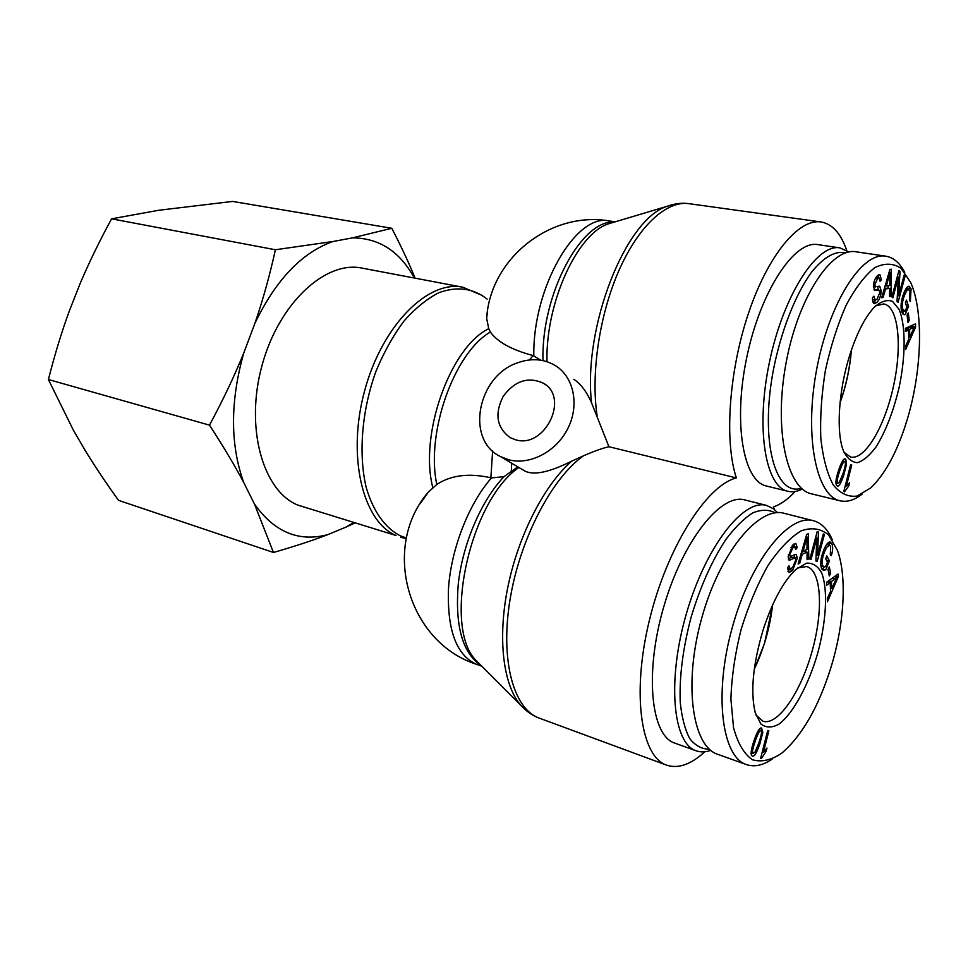 <?xml version="1.0" encoding="UTF-8"?>
<svg xmlns="http://www.w3.org/2000/svg" width="968" height="968" viewBox="0 0 968 968"><rect width="100%" height="100%" fill="white"/><g stroke="black" fill="none" stroke-linecap="round" stroke-linejoin="round"><path stroke-width="1.45" d="M481.822 666.202L476.692 664.375C456.279 655.348 446.889 629.793 448.535 587.685C451.415 547.961 469.081 503.287 491.478 477.914L504.013 476.667L517.807 466.842M573.855 379.287C580.812 383.933 586.705 391.774 591.533 402.797L608.92 446.72C602.011 448.341 593.529 451.378 583.45 455.831L571.749 461.119C549.86 472.094 534.372 475.469 525.273 471.247L523.845 470.412M508.744 459.788C529.859 465.487 556.394 451.657 567.901 428.376C579.602 405.168 573.927 377.375 555.813 365.88C544.294 358.862 531.565 357.833 517.65 362.782C477.611 375.838 465.16 439.617 500.311 456.485L508.744 459.788M491.478 477.914L490.873 477.769C469.02 472.904 451.003 475.131 436.81 484.46L428.255 492.204C381.005 546.775 407.383 642.244 476.692 664.375M533.816 355.728C532.618 287.242 576.384 212.536 609.465 220.982C550.32 210.673 490.111 258.783 486.662 318.363L488.731 328.684L490.389 332.048C497.613 342.115 511.89 349.956 533.211 355.571L540.628 360.156M486.674 318.363L487.4 311.89M420.124 503.723L428.255 492.204M297.721 505.054C262.836 490.873 244.819 427.65 262.038 365.384C278.881 303.008 325.659 260.283 362.068 268.112L462.91 287.242C428.219 279.667 382.227 325.115 364.646 390.697C346.701 456.158 362.782 521.704 395.997 535.486L297.721 505.054M795.164 491.502C787.891 499.331 780.68 504.449 773.529 506.845L774.267 509.398M704.837 751.761C690.97 764.502 678.229 768.967 666.637 765.156C640.852 756.698 631.535 693.487 649.334 620.536C666.891 547.573 706.688 485.186 736.37 477.938L608.92 446.72M515.641 439.799L510.051 437.584C496.753 427.65 494.43 413.953 503.106 396.469C514.77 380.763 528.189 376.334 543.375 383.207C569.874 397.57 544.815 448.934 515.641 439.799M846.746 250.458C840.877 233.445 832.298 223.935 820.985 221.95C798.721 218.417 767.975 255.08 748.421 313.463C728.807 371.724 724.245 441.481 736.37 477.938M840.055 402.64C846.08 385.736 849.819 368.336 851.295 350.452M848.875 252.007L839.897 247.868C816.992 243.379 783.451 295.167 769.56 361.657C755.415 428.074 765.313 486.844 787.904 491.284C792.465 492.361 797.269 491.611 802.327 489.034M801.431 488.247C775.55 496.814 759.965 442.328 773.105 371.422C780.668 332.036 795.212 294.72 811.402 272.371C823.853 257.004 835.275 250.494 845.657 252.854M839.897 247.868L817.791 244.614C794.329 240.064 760.473 291.295 746.8 357.192C732.849 423.028 743.388 481.459 766.499 486.033L787.904 491.284M851.392 350.15C850.194 365.323 847.266 380.364 842.62 395.295L840.03 402.954M844.931 462.051L844.556 461.76C843.842 460.901 842.281 463.805 839.873 470.484C837.26 478.265 836.521 482.415 837.647 482.911L839.256 482.403L842.705 474.429C845.294 466.709 846.044 462.583 844.931 462.051M846.504 464.374L843.6 475.663C841.035 482.996 839.002 486.468 837.501 486.069L836.727 485.488C835.142 483.576 835.88 478.156 838.966 469.226C841.531 461.954 843.551 458.505 845.028 458.88L845.826 459.498L846.504 464.374L845.318 464.108M843.358 459.812L843.636 461.554M837.247 483.02L836.231 484.46M908.02 322.526L907.089 315.169L908.299 312.954L909.23 320.311L908.02 322.526M909.23 320.311L907.706 320.057M892.871 297.781L891.867 296.91L898.982 270.399L900.046 271.391L898.594 295.821L904.124 275.214L905.092 276.122L898.062 302.331L897.009 301.399L898.449 277.005L892.871 297.781M898.449 277.005L897.263 276.824M905.092 276.122L903.93 275.94M898.594 295.821L897.348 295.615M900.046 271.391L898.776 271.197M890.136 272.226L886.373 285.911L889.737 285.463L890.136 272.226L889.144 272.081M888.757 277.61L887.583 277.429M886.373 285.911L885.175 285.717M883.094 297.503L881.691 297.708L889.919 269.382L891.346 269.225L890.971 296.317L889.495 296.547L889.677 288.367L885.526 288.948L883.094 297.503L881.812 297.297M885.526 288.948L884.292 288.742M889.677 288.367L884.462 288.198M890.971 296.317L889.507 296.087M888.128 285.669L888.092 288.113M875.362 300.116L873.136 302.488M878.738 289.94L874.745 290.545L873.426 286.129C873.765 281.41 875.193 277.828 877.686 275.408L879.803 274.501L881.473 279.788L880.069 281.252L879.017 277.816L877.601 278.469L874.854 284.665L875.181 286.673L879.694 286.201L881.255 291.005C880.892 295.93 879.416 299.741 876.839 302.439L874.346 303.613C873.039 303.274 872.422 301.29 872.507 297.66L873.91 296.16L875.254 300.104L876.911 299.39L879.851 292.53L878.896 289.952L873.947 289.819M877.673 286.516L878.266 289.843M875.181 286.673L873.414 286.383M881.473 279.788L879.985 279.558M877.952 275.19L878.436 277.719M905.201 314.6L904.1 314.661L901.765 312.011C900.337 306.783 901.051 300.431 903.906 292.941C905.745 288.5 907.452 286.25 909.049 286.189L911.057 288.839L910.343 301.484L909.484 300.455L910.041 291.368L908.613 289.444L906.665 290.884L904.656 294.804C902.297 301.072 901.68 305.888 902.817 309.228L905.177 311.2L906.847 307.086L905.419 302.754L906.484 300.116L908.529 306.372L905.201 314.6L903.156 314.249M901.402 310.68L904.632 311.26M906.665 290.884L904.947 290.618M907.488 286.855L908.432 289.42M908.529 306.372L906.496 306.033M903.531 311.079L902.515 313.584M914.506 326.785L909.642 329.435L909.702 337.118L914.506 326.785L911.65 326.301L906.774 328.926L906.774 329.677M909.702 337.118L908.613 336.924M912.594 328.067L909.739 327.571M909.642 329.435L906.774 328.926M905.467 331.504L905.431 328.297L915.546 323.869L915.559 327.099L905.649 349.509L905.612 346.108L908.637 339.466L908.553 329.979L905.467 331.504M908.553 329.979L905.443 329.604M915.559 327.099L914.445 326.906M912.703 325.115L912.715 326.482M846.407 485.972L849.589 482.778L848.779 485.948L844.519 491.78L843.806 491.538L850.642 464.64L851.731 465.051L846.407 485.972L845.27 485.779M848.779 485.948L846.77 485.476M851.731 465.051L850.606 464.797M906.544 421.758C897.046 452.189 885.067 474.284 870.631 488.017L857.067 496.052C848.149 497.237 840.188 493.511 833.194 484.871C827.071 473.352 822.945 457.791 820.803 438.177C820.017 416.772 821.566 394.085 825.45 370.139C830.641 346.532 837.477 325.018 845.959 305.61C855.095 288.331 864.654 275.723 874.624 267.773C884.365 262.873 893.161 263.042 901.002 268.257L910.585 282.317C924.331 312.773 921.621 373.696 906.544 421.758M849.916 354.651C838.566 389.983 835.941 432.188 843.394 450.701C847.109 458.421 851.816 462.401 857.515 462.656C863.565 460.707 869.772 455.408 876.161 446.756C885.829 431.062 893.5 411.17 899.199 387.079C905.758 355.716 905.842 325.091 898.982 309.228L892.496 301.326C887.111 299.39 881.074 301.314 874.406 307.11C865.186 316.851 857.031 332.702 849.916 354.651M904.729 272.286C899.683 262.788 893.367 257.415 885.805 256.205C861.75 251.353 828.535 303.855 816.399 370.792C804.093 437.814 816.69 496.221 840.055 500.795C847.181 502.392 854.611 500.093 862.343 493.922M839.68 500.698L811.535 493.837C787.335 489.058 773.747 431.038 785.726 364.803C797.426 298.495 831.246 246.937 856.111 251.801L885.805 256.193M875.677 305.852L883.772 303.94C898.437 306.299 902.454 345.624 893.537 385.966C884.849 426.356 864.956 460.381 850.63 457.053L844.035 452.31M754.29 669.154C763.933 648.778 770.032 627.397 772.573 605.024M777.522 512.665L773.686 508.938L766.62 505.441C743.509 498.447 705.684 546.605 686.421 613.555C666.879 680.407 672.784 743.618 696.222 750.817C700.699 752.39 705.551 752.233 710.754 750.345M709.459 749.244C701.86 749.196 695.29 745.638 689.736 738.584C684.957 729.521 681.799 717.421 680.238 702.284C679.246 676.995 682.839 648.778 690.995 617.62C700.251 586.789 711.867 560.762 725.843 539.551C735.039 527.306 744.029 518.412 752.814 512.883C761.235 509.41 768.725 509.41 775.295 512.859M766.62 505.441L744.864 499.936C721.196 492.833 682.96 540.362 663.794 606.658C644.361 672.869 650.823 735.716 674.793 743.121L696.222 750.817M772.682 604.77L764.538 643.357L754.254 669.42M760.909 730.949L760.751 730.864C759.94 729.763 758.125 733.103 755.318 740.859C752.547 749.135 751.821 753.261 753.152 753.249L754.992 752.088L758.73 743.279C761.489 735.075 762.203 730.961 760.909 730.949M762.808 732.425L759.807 744.041C756.77 752.777 754.326 756.819 752.487 756.165L752.172 756.008C750.273 754.919 750.95 749.607 754.229 740.084C757.254 731.433 759.674 727.416 761.489 728.021L762.808 732.425L761.368 731.929M759.771 728.662L759.94 730.586M752.499 753.043L751.313 754.52M829.31 575.936L828.003 569.547L829.334 567.006L830.641 573.395L829.31 575.936M830.641 573.395L828.681 572.862M811.027 559.443L809.829 559.044L817.198 531.638L818.456 532.11L817.573 555.245L823.296 533.937L824.446 534.372L817.173 561.464L815.915 561.053L816.798 537.954L811.027 559.443M816.798 537.954L815.588 537.639M824.446 534.372L823.26 534.07M817.573 555.245L816.157 554.87M818.456 532.11L817.161 531.771M807.034 536.998L803.125 551.179L806.997 549.364L807.034 536.998L806.029 536.732M805.618 542.54L804.432 542.225M803.125 551.179L801.915 550.865M799.713 563.243L798.092 564.029L806.695 534.457L808.328 533.719L808.776 558.875L807.07 559.698L807.022 552.087L802.23 554.337L799.713 563.243L798.418 562.892M802.23 554.337L800.996 554.011M807.022 552.087L804.045 551.288L801.431 552.522M808.776 558.875L807.058 558.415M805.666 549.993L805.703 551.736M790.178 568.93L787.891 571.168M794.413 558.088L789.392 560.266L788.134 556.781L792.731 545.105L795.805 543.387L797.257 547.573L795.672 549.509L794.728 546.775L792.731 547.961L789.743 554.833L790.299 556.6L796.059 554.265L797.366 558.016L792.623 570.406L789.077 572.536L787.456 567.817L789.029 565.844L790.118 568.918L792.61 567.575L795.793 560.012L795.103 558.016L791.413 557.265L788.339 558.935M794.135 554.761L794.353 557.822M797.257 547.573L795.091 547.005M793.917 544.016L794.244 546.642M789.815 560.315L789.029 560.097M795.103 558.016L791.413 557.265M825.813 569.801L823.369 570.321L821.759 568.857C819.932 564.634 820.549 558.476 823.611 550.381C825.97 544.633 828.148 541.838 830.133 542.019L831.742 543.629C833.073 546.351 832.928 550.332 831.33 555.584L830.302 554.991L830.653 546.375L829.515 545.202L826.732 547.344L824.53 551.784C822.026 558.548 821.469 563.231 822.873 565.844L824.083 566.946L825.68 566.691L827.471 562.19L825.68 558.79L826.829 555.922L829.394 560.835L825.813 569.801L822.11 569.402M820.888 566.05L824.083 566.946M826.732 547.344L825.184 546.932M828.56 542.37L829.588 545.226M829.394 560.835L826.442 560.23M823.792 566.861L822.933 569.015M825.752 558.621L826.515 560.061M836.945 577.158L831.403 581.623L831.73 588.677L836.945 577.158L834.597 576.517M831.73 588.677L830.435 588.314M834.779 579.142L832.008 578.38M831.403 581.623L828.584 580.848M828.56 580.861L828.62 582.155M826.66 585.265L826.515 582.337L838.046 574.036L838.167 577.001L827.446 601.781L827.301 598.66L830.568 591.291L830.169 582.591L826.66 585.265M830.169 582.591L827.313 581.804L826.515 582.397M838.167 577.001L835.142 576.674M763.401 752.342L766.971 748.058L766.148 751.313L761.405 758.489L760.57 758.573L767.6 730.913L768.87 730.828L763.401 752.342L762.264 751.942M761.405 758.489L760.654 758.234M766.148 751.313L764.526 750.757M830.81 667.884C818.42 707.209 802.085 735.62 781.829 753.116C771.29 760.219 761.477 762.421 752.366 759.735C744.065 753.975 737.785 743.303 733.538 727.718L730.9 699.126C731.639 676.91 735.039 653.69 741.101 629.49C748.445 605.75 757.375 584.454 767.902 565.627C778.998 549.195 790.07 537.603 801.129 530.863C811.692 527.124 820.852 528.504 828.62 534.977L837.477 550.465C847.339 577.642 844.072 625.207 830.81 667.884M763.147 629.853C752.91 664.363 750.285 692.035 755.27 712.859L760.933 724.04C766.099 727.936 772.137 727.948 779.083 724.064C793.312 713.247 808.328 685.344 817.609 653.545C826.309 621.565 828.088 590.02 821.771 573.189C817.984 566.135 812.926 562.795 806.61 563.158L796.107 569.257C783.548 581.03 772.561 601.237 763.147 629.853M832.298 539.708C827.7 529.29 821.409 522.95 813.447 520.711C789.138 513.379 750.551 560.605 732.292 627.494C713.525 694.129 721.886 757.097 746.485 764.599C754.338 767.237 762.857 765.446 772.028 759.202M717.796 754.35C692.35 746.497 683.214 684.049 701.703 618.177C719.889 552.232 759.057 505.719 784.261 513.342L812.128 520.421M797.765 567.853L806.707 566.546C821.663 570.551 823.562 611.05 811.934 651.815C800.548 692.64 777.619 726.266 762.808 721.184L755.935 714.989M414.34 278.034C399.748 251.365 379.117 237.983 352.412 237.886L391.786 228.279L232.683 201.429L158.933 210.237L111.598 218.828C99.244 241.552 88.717 263.199 80.029 283.793L69.418 310.728C61.746 331.649 54.74 354.578 48.4 379.516L73.386 430.203L85.184 450.459C94.719 466.08 105.827 482.705 118.519 500.347L273.46 552.474L254.378 503.868C274.222 532.073 298.701 542.322 327.837 534.626C312.821 540.422 294.695 546.375 273.46 552.474M243.694 482.451C234.752 465.548 223.354 446.442 209.499 425.146C223.112 399.844 234.522 375.814 243.742 353.054C230.142 401.393 230.118 444.518 243.694 482.451L254.378 503.868M254.85 323.457C262.764 300.516 269.612 275.953 275.408 249.756L332.931 241.516C301.81 252.575 275.783 279.885 254.85 323.457L243.742 353.054M391.786 228.279C401.248 246.537 409.028 263.163 415.103 278.179M354.808 523.035L346.326 526.967L353.465 522.623M332.931 241.516L352.412 237.886M346.326 526.967L327.837 534.626M275.408 249.756L111.598 218.828M209.499 425.146L48.4 379.516M480.189 664.568L476.353 660.733C442.134 627.93 469.94 500.468 518.909 467.496M504.013 476.667C481.701 499.924 463.031 542.879 458.372 582.942C454.742 625.57 462.341 653.097 481.156 665.524M546.981 361.669C545.504 303.032 577.279 233.627 608.461 223.838L613.252 222.398M614.402 222.059C581.332 219.349 540.991 294.829 543.012 360.592M672.627 204.599L667.557 206.172C625.994 218.272 582.954 326.482 591.533 402.797M436.81 484.46C425.581 432.938 454.343 352.425 490.389 332.048M488.731 328.684C450.253 347.246 418.938 434.705 432.817 487.618M492.627 451.04L490.873 477.769M533.211 355.571L529.399 359.951M406.439 538.002L400.232 535.788C385.119 527.996 373.103 511.298 366.206 487.461C358.281 454.21 361.778 410.529 375.899 371.482C383.727 352.558 393.02 335.836 403.777 321.303C415.066 308.477 426.743 298.943 438.806 292.711C457.126 286.068 473.219 288.186 487.122 299.088M666.637 765.156L539.2 718.099C513.572 709.145 500.032 660.333 510.027 599.676C519.889 539.079 551.845 478.071 583.45 455.831M571.749 461.119C544.778 484.472 518.836 534.3 508.091 585.858C497.346 637.428 502.973 684.642 520.518 704.946C525.926 711.069 532.146 715.461 539.2 718.099M597.074 415.55C590.746 373.43 599.482 314.527 619.109 270.132C638.759 225.701 666.734 200.436 688.768 203.643L820.985 221.95M511.237 472.239L511.697 463.224M839.873 470.484L838.627 470.206M837.647 482.911L835.953 482.512M843.6 475.663L842.366 475.373M845.826 459.498L844.108 459.11M876.839 302.439L873.826 301.931M881.255 291.005L879.706 290.763M874.854 284.665L873.572 284.459M877.601 278.469L875.556 278.143M902.817 309.228L901.135 308.949M904.656 294.804L903.277 294.587M911.057 288.839L908.153 288.379M760.57 730.84L758.585 730.162M755.318 740.859L754.108 740.435M759.807 744.041L758.61 743.63M761.852 728.226L761.102 727.96M792.623 570.406L789.622 569.583M797.366 558.016L794.377 557.217M789.743 554.833L788.363 554.458M792.731 547.961L790.941 547.489M822.873 565.844L820.791 565.288M824.53 551.784L823.199 551.433M831.742 543.629L828.85 542.866M520.518 704.946L480.007 664.375M688.768 203.643C681.774 202.711 674.708 203.546 667.557 206.172L612.998 222.483M525.273 471.259L500.311 456.485M482.657 295.627L462.91 287.242M406.306 538.631L400.679 537.252M545.589 384.78L543.375 383.207M609.465 220.982L615.152 221.829M844.556 461.76L842.354 461.264M838.046 483.214L835.965 482.717M873.414 286.552L875.629 286.915M876.04 277.344L879.017 277.816M875.871 289.468L878.896 289.952M872.531 299.656L875.254 300.104M905.842 289.008L908.613 289.444M760.751 730.864L758.61 730.138M791.933 546.025L794.728 546.775M787.456 568.18L790.118 568.918M826.66 544.452L829.515 545.202M717.808 754.35L746.485 764.599"/></g></svg>
